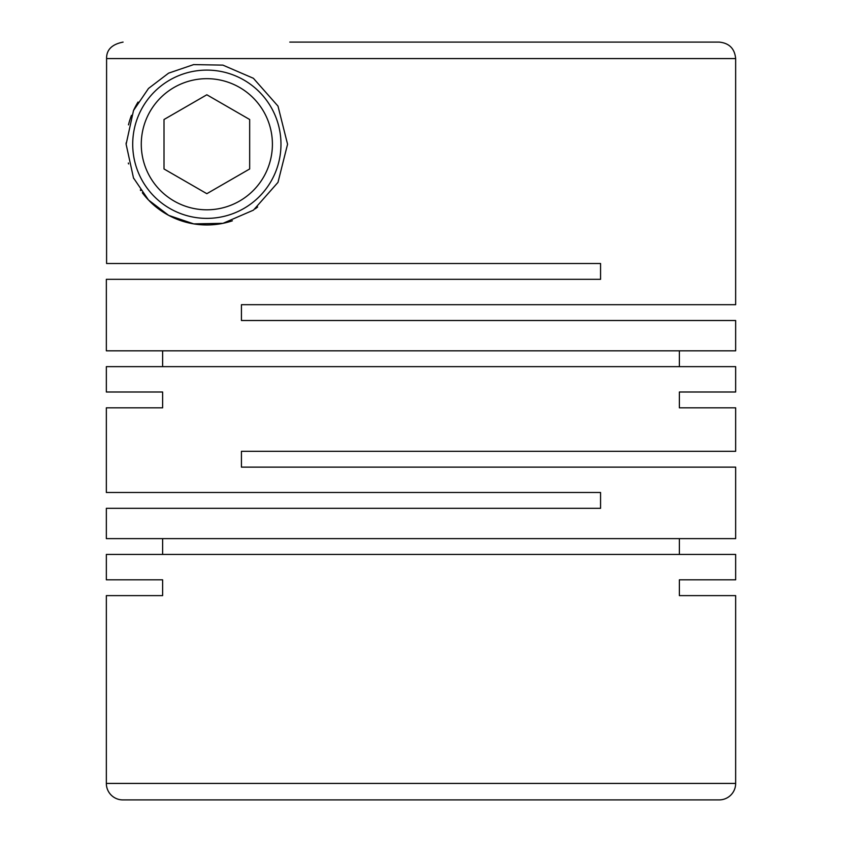 <?xml version="1.0" encoding="UTF-8"?>
<svg xmlns="http://www.w3.org/2000/svg" width="842" height="842" viewBox="0 0 842 842"><rect width="100%" height="100%" fill="white"/><g stroke="black" fill="none" stroke-linecap="round" stroke-linejoin="round"><path stroke-width="1.26" d="M735.655 58.572L735.655 304.699L241.433 304.699L241.433 320.507L735.655 320.507L735.655 350.819L106.345 350.819L106.345 279.323L600.567 279.323L600.567 263.514L106.587 263.514L106.587 58.572L735.655 58.572C734.677 48.573 729.183 43.079 719.173 42.1L710.943 42.1M679.378 350.819L679.378 366.638M106.345 392.004L162.622 392.004L106.345 392.004L106.345 366.638L735.655 366.638L735.655 392.004L679.378 392.004L735.655 392.004M162.622 350.819L162.622 366.638M552.215 263.514L600.567 263.514L600.567 279.323M287.564 144.235L277.997 106.124L253.389 78.285L222.898 65.129L193.649 64.602L168.6 73.149L148.508 88.442L133.499 110.523L126.121 144.235L133.478 177.915L148.487 200.007L168.695 215.384L193.734 223.888L222.983 223.33L253.463 210.132L277.986 182.377L287.564 144.235M106.345 407.823L162.622 407.823L106.345 407.823L106.345 492.496L600.567 492.496L600.567 508.315L106.345 508.315L106.345 538.627L735.655 538.627L735.655 467.131L241.433 467.131L241.433 451.312L735.655 451.312L735.655 407.823L679.378 407.823L735.655 407.823M679.378 538.627L679.378 554.436M106.345 579.812L162.622 579.812L106.345 579.812L106.345 554.436L735.655 554.436L735.655 579.812L679.378 579.812L735.655 579.812M162.622 538.627L162.622 554.436M162.622 392.004L162.622 407.823M679.378 392.004L679.378 407.823M735.655 595.62L679.378 595.62L735.655 595.62L735.655 783.428A16.472 16.472 0 0 1 719.173 799.9L122.827 799.9A16.472 16.472 0 0 1 106.345 783.428L735.655 783.428M162.622 579.812L162.622 595.62L106.345 595.62L106.345 783.428M679.378 579.812L679.378 595.62M280.975 144.235A74.128 74.128 0 0 0 206.837 70.107A74.128 74.128 0 0 0 132.71 144.235A74.128 74.128 0 0 0 206.837 218.373A74.128 74.128 0 0 0 280.975 144.235M141.277 144.235A65.571 65.571 0 0 0 206.837 209.805A65.571 65.571 0 0 0 272.408 144.235A65.571 65.571 0 0 0 206.837 78.674A65.571 65.571 0 0 0 141.277 144.235M257.641 206.974A80.727 80.727 0 0 1 255.294 208.795M232.371 220.815A80.727 80.727 0 0 1 149.255 200.806M148.655 200.196A80.727 80.727 0 0 1 142.309 192.723M140.73 190.566A80.727 80.727 0 0 1 140.33 189.976M133.825 178.651A80.727 80.727 0 0 1 133.478 177.915M128.552 163.937A80.727 80.727 0 0 1 128.331 163.011M126.121 144.235A80.727 80.727 0 0 1 126.132 142.887M128.479 124.869A80.727 80.727 0 0 1 131.468 115.333M133.541 110.439A80.727 80.727 0 0 1 138.025 102.05M206.837 193.692L249.674 168.968L249.674 119.511L206.837 94.778L164.011 119.511L164.011 168.968L206.837 193.692M719.173 42.1L289.785 42.1M123.079 42.1C111.912 44.31 106.418 49.804 106.587 58.572M106.345 595.62L162.622 595.62"/></g></svg>
